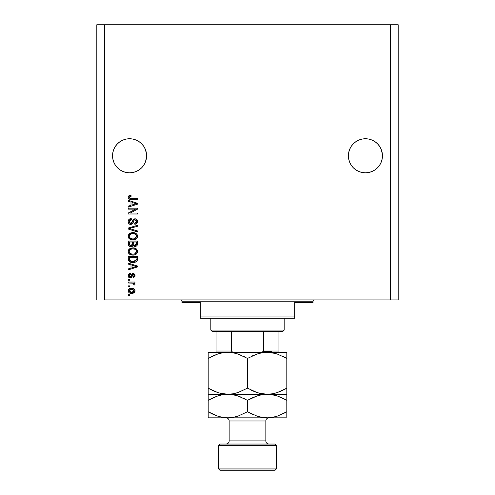 <?xml version="1.0" encoding="UTF-8"?>
<svg xmlns="http://www.w3.org/2000/svg" width="495" height="495" viewBox="0 0 495 495"><rect width="100%" height="100%" fill="white"/><g stroke="black" fill="none" stroke-linecap="round" stroke-linejoin="round"><path stroke-width="0.74" d="M146.526 154.112L146.279 152.454A17.034 17.034 0 0 0 146.279 152.448L145.313 149.261L143.736 146.316L145.313 149.261L146.279 152.454L146.607 155.776L146.526 154.112L146.526 157.447L145.313 162.298L143.736 165.243L141.62 167.824L139.039 169.94L136.094 171.518L132.895 172.489L129.572 172.811L126.25 172.489L123.057 171.518L120.112 169.94L117.532 167.824L115.409 165.243L113.838 162.298L112.866 159.105L112.538 155.776A17.034 17.034 0 0 1 129.572 138.749A17.034 17.034 0 0 1 146.607 155.776L146.279 159.105L145.313 162.298L143.736 165.243L141.62 167.824L139.039 169.94L136.094 171.518L132.895 172.489L129.572 172.811L126.25 172.489L123.057 171.518L120.112 169.94L117.532 167.824L115.409 165.243L113.838 162.298L112.866 159.105L112.538 155.776L112.866 152.454L112.538 155.776L112.866 152.454L113.838 149.261L112.866 152.454L113.838 149.261L115.409 146.316L113.838 149.261L115.409 146.316L117.532 143.736L115.409 146.316L117.532 143.736L120.112 141.613L117.532 143.736L120.112 141.613L123.057 140.042L120.112 141.613L123.057 140.042L126.25 139.07L123.057 140.042L126.25 139.07L129.572 138.749L132.895 139.07L129.572 138.749L132.895 139.07L129.572 138.749L132.895 139.07L136.094 140.042L132.895 139.07L136.094 140.042L139.039 141.613L141.62 143.736L143.736 146.316L145.313 149.261L146.526 154.112M382.381 154.112L381.162 149.261L379.591 146.316L381.162 149.261L382.134 152.454L382.462 155.776L382.134 159.105L381.162 162.298L379.591 165.243L377.468 167.824L374.888 169.94L371.943 171.518L368.75 172.489L365.428 172.811L362.105 172.489L358.906 171.518L355.961 169.94L353.381 167.824L351.264 165.243L349.687 162.298L348.721 159.105L348.393 155.776A17.034 17.034 0 0 1 365.428 138.749A17.034 17.034 0 0 1 382.462 155.776L382.134 159.105L381.162 162.298L379.591 165.243L377.468 167.824L374.888 169.94L371.943 171.518L368.75 172.489L365.428 172.811L362.105 172.489L358.906 171.518L355.961 169.94L353.381 167.824L351.264 165.243L349.687 162.298L348.721 159.105L348.393 155.783L348.721 152.454L348.393 155.776L348.721 152.454L349.687 149.261L348.721 152.454L349.687 149.261L351.264 146.316L349.687 149.261L351.264 146.316L353.381 143.736L351.264 146.316L353.381 143.736L355.961 141.613L353.381 143.736L355.961 141.613L358.906 140.042L355.961 141.613L358.906 140.042L362.105 139.07L358.906 140.042L362.105 139.07L365.428 138.749L368.75 139.07L365.428 138.749L368.75 139.07L365.428 138.749L368.75 139.07L371.943 140.042L368.75 139.07L371.943 140.042L374.888 141.613L377.481 143.742L379.591 146.316L381.162 149.261L382.381 154.112M104.68 299.914L390.32 299.914L390.32 24.75L104.68 24.75L104.68 299.914L104.68 24.75L96.816 24.75L96.816 299.914L96.816 24.75L390.32 24.75L390.32 299.914L398.184 299.914L398.184 24.75L398.184 299.914L104.68 299.914M128.261 209.144L135.562 209.144L128.261 209.144L128.261 208.191L137.437 208.191L137.437 209.206L130.123 213.073L137.437 213.073L137.437 214.026L128.261 214.026L128.261 213.011L135.562 209.144L128.261 213.011L128.261 214.026L137.437 214.026L137.437 213.073L130.123 213.073L137.437 209.206L137.437 208.191L128.261 208.191L128.261 209.144L128.261 208.191L137.437 208.191L137.437 209.206M131.163 224.489L128.836 223.672L128.143 221.624L128.997 219.39L131.243 218.555L131.361 219.508L130.136 219.86L129.251 221.277L129.412 222.707L130.445 223.523L131.825 223.09L133.031 219.91L134.096 218.969L135.803 218.889L137.195 219.966L137.517 222.008L136.391 223.827L134.813 224.272L134.696 223.319L136.014 222.812L136.484 221.488L136.144 220.269L134.77 219.761L133.86 220.368L132.648 223.69L130.816 224.507L133.007 223.097L134.089 220.046L135.017 219.743L136.484 221.488L134.696 223.319L134.813 224.272C136.558 224.136 137.468 223.196 137.554 221.457C137.492 219.817 136.657 218.932 135.042 218.79C133.607 218.951 132.765 219.774 132.524 221.265L130.785 223.554L129.214 221.704L131.361 219.508L131.243 218.555C129.294 218.666 128.267 219.693 128.143 221.624L128.156 221.315M130.779 228.9L137.437 230.942L137.437 231.932L128.261 229.043L128.261 228.059L137.437 225.318L137.437 226.295L129.337 228.498L137.437 230.942L137.437 231.932L137.437 230.942L129.337 228.498L137.437 226.295L137.437 225.318L128.261 228.059L128.261 229.043L128.261 228.059L137.437 225.318L137.437 226.295L129.337 228.498M128.143 236.245L128.978 234.061L131.082 232.823L133.576 232.65L135.976 233.411L137.288 234.927L137.53 236.666L136.843 238.293L135.024 239.537L132.406 239.865L130.296 239.382L128.502 237.767L128.143 236.245L129.548 238.943L132.839 239.877C135.506 239.945 137.078 238.738 137.554 236.251C137.066 233.714 135.457 232.501 132.728 232.613L129.585 233.541L128.149 236.443M128.143 251.491L128.978 249.307L131.082 248.075L133.576 247.896L135.976 248.657L137.288 250.173L137.53 251.912L136.843 253.539L135.024 254.783L132.406 255.111L130.296 254.628L128.502 253.013L128.143 251.491L129.548 254.189L132.839 255.123C135.506 255.191 137.078 253.985 137.554 251.497C137.066 248.96 135.457 247.748 132.728 247.859L129.585 248.787L128.149 251.689M128.261 264.095L131.002 264.899L128.261 264.095L128.261 263.105L137.437 266.032L137.437 266.96L128.261 269.893L128.261 268.903L131.002 268.104L131.002 264.899L131.002 268.104L128.261 268.903L128.261 269.893L137.437 266.96L137.437 266.032L128.261 263.105L128.261 264.095L128.261 263.105L137.437 266.032L137.437 266.96L128.261 269.893L128.261 268.903M129.572 295.626L128.261 295.626L128.261 294.673L129.572 294.673L129.572 295.626L129.572 294.673L128.261 294.673L128.261 295.626L128.261 294.673L129.572 294.673L129.572 295.626L128.261 295.626L129.572 295.626M131.67 293.362L129.3 292.842L128.217 291.406L128.44 289.643L129.814 288.517L132.802 288.35L134.454 289.222L134.98 290.2L134.405 292.415L131.67 293.362C133.588 293.442 134.714 292.588 135.055 290.8C134.708 288.987 133.551 288.133 131.596 288.238C129.647 288.139 128.496 288.993 128.143 290.8L128.143 290.8C128.502 292.632 129.678 293.486 131.67 293.362L134.405 292.421L134.98 291.388M129.572 286.809L128.261 286.809L128.261 285.856L129.572 285.856L129.572 286.809L129.572 285.856L128.261 285.856L128.261 286.809L128.261 285.856L129.572 285.856L129.572 286.809L128.261 286.809L129.572 286.809M135.055 284.124L134.696 285.021L133.743 284.662L133.86 284.019L133.081 283.165L128.261 282.998L128.261 282.045L134.931 282.045L134.931 282.998L133.867 282.998L135.024 283.907L134.696 285.021L133.743 284.662L133.508 283.363L131.72 282.998L133.081 283.165L133.86 284.019L133.743 284.662L134.696 285.021L135.055 284.124L133.867 282.998L134.931 282.998L134.931 282.045L128.261 282.045L128.261 282.998L128.261 282.045L134.931 282.045L134.931 282.998M129.572 280.257L128.261 280.257L128.261 279.304L129.572 279.304L129.572 280.257L129.572 279.304L128.261 279.304L128.261 280.257L128.261 279.304L129.572 279.304L129.572 280.257L128.261 280.257L129.572 280.257M130.296 277.874L128.991 277.491L128.267 276.488L128.174 275.189L128.719 274.032L130.29 273.351L130.408 274.304L129.449 274.713L129.096 275.684L129.43 276.643L130.129 276.922L130.81 276.606L132.035 273.865L133.353 273.475L134.578 274.088L134.943 276.377L133.545 277.683L133.149 277.757L133.025 276.804L133.829 276.445L134.089 275.412L133.285 274.422L132.697 274.774L131.75 277.293L130.296 277.874L133.285 274.422L134.102 275.616L133.025 276.804L133.149 277.757L135.055 275.585L133.149 273.469L130.736 276.705L130.129 276.922L129.096 275.684L130.408 274.304L130.29 273.351L128.143 275.622C128.193 277.021 128.91 277.769 130.296 277.874L130.074 277.868M134.182 262.418L131.255 262.356L129.053 261.298L128.329 259.844L128.261 256.317L137.437 256.317L136.979 260.939L135.444 262.084L132.901 262.511C134.85 262.659 136.304 261.942 137.263 260.358L137.437 256.317L128.261 256.317L128.261 259.021L128.261 256.317L137.437 256.317M128.267 244.165L128.261 243.893C128.279 245.662 129.176 246.59 130.958 246.665L129.368 246.269L128.589 245.501L128.261 241.065L137.437 241.065L137.406 244.462L136.868 245.706L134.844 246.411L133.204 245.402L132.289 246.386L130.958 246.665L133.204 245.402L135.129 246.43C136.657 246.293 137.424 245.452 137.437 243.911L137.437 241.065L128.261 241.065L128.261 243.893L128.261 241.065L137.437 241.065L137.406 244.462M128.261 201.323L131.002 202.121L128.261 201.323L128.261 200.327L137.437 203.259L137.437 204.188L128.261 207.12L128.261 206.13L131.002 205.326L131.002 202.121L131.002 205.326L128.261 206.13L128.261 207.12L137.437 204.188L137.437 203.259L128.261 200.327L128.261 201.323L128.261 200.327L137.437 203.259L137.437 204.188L128.261 207.12L128.261 206.13M128.143 197.307L128.793 195.871L131.002 195.327L131.119 196.28L129.325 196.905L129.628 198.161L137.437 198.421L137.437 199.374L130.16 199.312L128.712 198.73L128.143 197.307C128.453 198.872 129.473 199.559 131.212 199.374L137.437 199.374L137.437 198.421L129.907 198.297L129.214 197.35L131.119 196.28L131.002 195.327L128.793 195.871L128.143 197.307M398.184 24.75L390.32 24.75L398.184 24.75M128.149 290.645L128.217 290.2M128.811 289.16L129.263 288.789M134.931 290.021L135.036 290.491M135.036 291.11L134.417 292.409M129.282 292.83L128.824 292.471M128.285 291.629L128.162 291.116M133.873 290.051L131.602 289.191L134.102 290.775L131.602 292.409L132.963 292.211M129.993 292.106L131.602 292.409L129.096 290.825L129.647 291.883M129.628 289.73L129.096 290.825L131.602 289.191L130.265 289.377M134.034 291.196L134.015 290.311M132.839 292.254L133.526 291.901M133.229 292.099L134.083 290.571M133.638 291.803L133.959 291.382M133.743 284.662L133.848 283.864L133.743 284.662M128.261 282.998L131.72 282.998M134.64 283.4L133.867 282.998M129.065 273.76L128.174 275.189L128.706 274.044M129.461 273.562L129.863 273.432M130.29 273.351L130.408 274.304L129.888 274.428M129.121 275.369L129.133 276.055M130.296 276.909L129.176 276.222L129.43 276.643M130.129 276.922L130.952 276.272M130.736 276.705L131.107 275.808L130.606 276.804M131.225 275.412L131.33 275.096M132.029 273.865L132.79 273.5M132.969 273.475L133.551 273.5M134.739 274.31L134.918 274.7M134.943 276.383L134.795 276.748M133.347 277.726L133.025 276.804L133.464 276.699M133.829 276.445L134.04 276.068M134.046 276.037L134.071 275.214M133.384 274.428L132.728 274.725L132.017 276.773M132.456 275.437L132.672 274.83M129.436 277.726L128.712 277.25M128.972 277.478L128.496 276.971M128.267 276.488L128.174 276.062M130.699 277.85L131.095 277.751M132.443 275.48L132.542 275.171M133.149 273.469L131.713 274.224M134.597 267.022L132.072 267.789L136.478 266.502L134.597 267.022L136.478 266.502L134.745 266.075L136.478 266.502L135.939 266.632M132.072 265.209L134.745 266.075L132.072 265.209L132.072 267.789L132.072 265.209M136.49 261.471L136.181 261.7M136.125 261.737L136.546 261.422M135.432 262.09L134.609 262.344M128.267 259.225L128.261 259.021C128.638 261.509 130.185 262.672 132.901 262.511L133.223 262.505M132.412 262.499L132.097 262.474M131.744 262.437L130.575 262.177M129.733 261.799L130.136 262.004M128.576 260.636L128.434 260.277M128.428 260.24L128.329 259.844L128.428 260.24M128.323 259.782L128.279 259.448M137.406 259.634L137.437 258.897M136.329 259.535L136.366 258.879M135.927 260.574L134.535 261.379M133.848 261.509L135.191 261.131L136.181 260.172L132.629 261.552L133.86 261.502M130.507 261.119L131.843 261.484M129.387 259.615L129.511 260.11M129.337 257.27L136.366 257.27L129.337 257.27L129.35 259.262L129.337 257.27M131.497 261.428L132.914 261.558L130.674 261.193L129.337 258.904M129.591 260.302L130.191 260.952M130.098 260.877L131.212 261.366M130.686 248.199L131.082 248.069M133.149 247.865L132.728 247.859M133.601 247.896L134.405 248.02M134.813 248.125L135.741 248.515M137.455 250.656L136.317 248.911L134.411 248.026M135.983 248.663L137.288 250.167M137.455 252.32L136.577 253.836M136.564 253.848L136.076 254.244M136.02 254.288L136.868 253.508M136.007 254.294L135.63 254.517M135.531 254.566L135.166 254.727M135.024 254.783L134.083 255.024M133.669 255.08L133.26 255.111M131.948 255.074L129.907 254.43M129.238 253.941L129.727 254.312M128.96 253.663L128.508 253.032M128.496 253.001L128.23 252.283M128.174 251.027L128.23 250.718M128.514 249.956L128.972 249.319M129.269 249.035L129.585 248.787M134.492 254.944L136.014 254.288M136.045 252.877L136.484 251.503L135.97 249.987L135.24 249.344L132.716 248.812C134.832 248.663 136.088 249.56 136.484 251.503L134.943 253.774L135.834 253.137M134.442 253.954L133.396 254.152M131.602 254.053L132.87 254.17C130.816 254.275 129.597 253.378 129.214 251.485L129.535 252.697L131.633 254.059M130.909 253.848L129.535 252.697M130.73 249.202L132.097 248.837L129.894 249.814L129.214 251.485C129.572 249.641 130.742 248.75 132.716 248.812L131.72 248.892M134.436 253.96L135.828 253.149M137.146 245.328L136.874 245.699M136.849 245.724L136.082 246.244M136.063 246.25L135.618 246.386M135.129 246.43L134.566 246.368M134.553 246.368L133.805 246.04M130.68 246.659L129.876 246.504M129.783 246.467L129.374 246.275M129.362 246.269L128.935 245.947M128.917 245.928L128.589 245.508M128.589 245.501L128.347 244.833M128.329 244.716L128.267 244.177M135.611 246.386L136.076 246.244M137.381 244.635L137.431 244.153M132.549 243.775L130.946 245.712L132.549 243.775L132.549 242.018L132.549 243.775M132.524 244.32L132.549 243.961M129.944 245.458L130.946 245.712L129.572 245.075M136.335 244.264L136.366 243.583L134.776 245.464L135.939 245.174L136.317 244.431M133.891 245.006L134.98 245.477L133.712 244.641L133.625 242.018L136.366 242.018L136.366 243.583L136.366 242.018L133.625 242.018L133.712 244.641L134.504 245.421M135.618 245.365L136.366 243.583M129.337 242.018L132.549 242.018L129.337 242.018L129.449 244.833L129.337 242.018M129.498 244.938L131.132 245.706L132.468 244.679M133.625 243.701L133.786 244.833M134.98 245.477L135.321 245.446M132.728 232.613L132.314 232.625M133.57 232.65L134.399 232.774M134.813 232.879L135.741 233.263M137.14 234.624L135.976 233.411L137.288 234.927M137.325 235.007L137.53 235.818M137.455 237.074L137.325 237.458M136.558 238.602L136.076 238.998M135.024 239.537L135.63 239.271M135.531 239.32L135.166 239.481M133.662 239.834L133.266 239.865M131.973 239.834L131.113 239.673M129.727 239.066L129.238 238.695M128.96 238.417L128.508 237.786M128.496 237.755L128.23 237.043M128.174 235.787L128.23 235.472M128.236 235.441L128.972 234.073M131.082 232.823L130.686 232.953M136.014 239.042L137.325 237.47M135.976 233.411L134.411 232.774M133.576 232.65L133.155 232.619M136.051 237.619L136.484 236.257L135.97 234.741L135.24 234.098L132.716 233.566C134.832 233.417 136.088 234.314 136.484 236.257L134.943 238.528L135.834 237.891M134.442 238.708L133.396 238.899M131.602 238.807L132.87 238.924C130.816 239.029 129.597 238.132 129.214 236.239L129.535 237.452L131.633 238.813M130.909 238.602L129.535 237.452M130.73 233.956L132.097 233.59L129.894 234.568L129.214 236.239C129.572 234.395 130.742 233.504 132.716 233.566L131.72 233.646M134.436 238.708L135.828 237.903M128.261 229.043L137.437 231.932L128.261 229.043M128.186 221.011L129.368 219.087M128.341 220.411L128.657 219.792M130.036 218.759L129.715 218.889M131.243 218.555L131.361 219.508L130.934 219.57L131.361 219.508M130.136 219.86L129.801 220.145M129.226 221.488L129.22 221.878M131.924 222.96L132.524 221.265M132.821 220.349L132.586 221.036M133 219.966L135.302 218.802M137.195 219.966L137.369 220.331M137.412 220.461L137.517 220.931M137.387 222.54L137.121 223.097M136.385 223.833L135.958 224.049M134.813 224.272L134.696 223.319L135.048 223.276M135.482 223.152L136.014 222.812M136.267 222.465L136.478 221.667M136.459 221.834L136.465 221.166M133.959 220.195L135.178 219.755L134.522 219.811M133.768 220.572L133.619 220.974M133.007 223.097L132.846 223.406M128.143 221.624L128.143 221.624C128.193 223.375 129.084 224.34 130.816 224.507L130.538 224.495M130.259 224.458L129.733 224.297M129.251 224.037L128.867 223.709M129.251 224.031L128.428 223.059M134.096 218.969L133.675 219.205M130.519 219.675L130.934 219.57M137.437 213.073L137.437 214.026L128.261 214.026L128.261 213.011M135.172 203.426L136.478 203.723L135.939 203.86M134.999 204.126L132.072 205.01L132.072 202.436L134.745 203.297L132.072 202.436L132.072 205.01L134.597 204.243M129.047 195.711L129.863 195.432M131.002 195.327L130.816 196.298M129.504 198.062L129.232 197.536M129.907 198.297L131.138 198.421M137.437 198.421L137.437 199.374L131.212 199.374M129.56 199.188L129.158 199.033M129.145 199.027L128.712 198.73M128.156 197.579L128.242 197.994M129.851 195.432L129.3 195.593M128.292 196.503L128.174 196.899M130.377 292.254L131.812 292.403M132.017 289.204L131.187 289.204M129.344 290.039L129.158 290.41M129.108 290.615L129.115 291.029M132.06 261.515L132.629 261.552M132.914 261.558L133.378 261.546M134.758 261.31L135.191 261.131M136.453 251.862L136.465 251.175M136.403 250.86L136.304 250.544M133.365 248.83L132.097 248.837M129.214 251.485L129.232 251.8M132.233 254.145L133.136 254.164M136.453 236.616L136.465 235.929M136.403 235.608L136.304 235.298M133.365 233.584L132.097 233.59M129.523 235.057L129.294 235.626M129.214 236.239L129.232 236.554M132.233 238.899L133.136 238.918M135.908 203.866L136.478 203.723L135.605 203.538M371.943 140.042L374.888 141.613L377.468 143.736L379.591 146.316M358.906 140.042L362.105 139.07L365.428 138.749M132.895 172.489L136.094 171.518L139.039 169.94L141.62 167.824L143.736 165.243L145.313 162.298L146.279 159.105L146.607 155.776A17.034 17.034 0 0 1 129.572 172.811A17.034 17.034 0 0 1 112.538 155.776L112.866 159.105L113.838 162.298L115.409 165.243L117.532 167.824L115.409 165.243A17.034 17.034 0 0 1 113.844 162.31M136.094 140.042L139.039 141.613L141.62 143.736L143.736 146.316M123.057 140.042L126.25 139.07L129.572 138.749M129.566 172.811A17.034 17.034 0 0 1 120.093 169.934L117.532 167.824M126.268 172.489L123.057 171.518M368.75 172.489L371.943 171.518L374.888 169.94L377.468 167.824L379.591 165.243L381.162 162.298L382.134 159.105L382.462 155.776A17.034 17.034 0 0 1 365.428 172.811A17.034 17.034 0 0 1 348.393 155.776L348.721 159.105L349.687 162.298L351.264 165.243L353.381 167.824L351.264 165.243A17.034 17.034 0 0 1 349.687 162.298M355.961 169.94L353.387 167.83M362.105 172.489L358.906 171.518M355.948 169.934A17.034 17.034 0 0 0 365.415 172.811M365.434 172.811A17.034 17.034 0 0 0 374.907 169.934M379.591 165.243A17.034 17.034 0 0 0 381.156 162.31M129.585 172.811A17.034 17.034 0 0 0 139.052 169.934M143.736 165.243A17.034 17.034 0 0 0 145.313 162.298M180.675 299.914A1.312 1.312 0 0 1 181.987 301.22L181.987 302.532L200.327 302.532L200.327 316.949L294.673 316.949L294.673 302.532L313.013 302.532L313.013 301.22A1.312 1.312 0 0 1 314.325 299.914A1.312 1.312 0 0 0 313.013 301.22L181.987 301.22A1.312 1.312 0 0 0 180.675 299.914M312.716 302.532L294.673 302.532L294.673 318.254L200.327 318.254L294.673 318.254L294.673 316.949L200.327 316.949L200.327 302.532L181.987 302.532L181.987 301.22L313.013 301.22L313.013 302.532M200.327 316.949L200.327 318.254L200.327 316.949M278.945 352.106L278.945 351.011L263.705 351.011L263.705 331.359L282.88 331.359L284.186 330.047L210.814 330.047L212.12 331.359L263.705 331.359L212.12 331.359L210.814 330.047L284.186 330.047L284.186 318.254L284.186 330.047L282.88 331.359L263.705 331.359L263.705 351.011L262.393 352.106L260.605 352.322L262.325 352.124M210.814 318.254L210.814 330.047L210.814 318.254M278.945 351.438L278.945 331.359L278.945 351.011L263.705 351.011M216.055 351.011L216.055 331.359L216.055 351.011L231.295 351.011L232.613 352.106L234.395 352.322L232.613 352.106L231.295 351.011L231.295 331.359L231.295 351.011L216.055 351.011L216.055 352.106M263.47 351.537L271.743 351.537L263.47 351.537M276.328 445.351L275.016 444.046L219.984 444.046L218.672 445.351L276.328 445.351L218.672 445.351L218.672 468.938L219.984 470.25L275.016 470.25L276.328 468.938L218.672 468.938L276.328 468.938L276.328 445.351L276.328 468.938L275.016 470.25L219.984 470.25L218.672 468.938L218.672 445.351L219.984 444.046L275.016 444.046L276.328 445.351M265.846 420.985A3.143 3.143 0 0 1 268.989 417.836A3.143 3.143 0 0 0 265.846 420.985L229.154 420.985L229.154 440.897A3.143 3.143 0 0 1 226.011 444.046A3.143 3.143 0 0 0 229.154 440.897L265.846 440.897L265.846 420.985L265.846 440.897A3.143 3.143 0 0 0 268.989 444.046A3.143 3.143 0 0 1 265.846 440.897L229.154 440.897L229.154 420.985A3.143 3.143 0 0 0 226.011 417.836A3.143 3.143 0 0 1 229.154 420.985L265.846 420.985M272.281 352.768L275.109 353.381L267.151 352.322L272.238 352.762L277.25 354.018L286.809 358.405L286.809 388.173L277.311 392.541L272.318 393.803L267.151 394.255L262.065 393.816L257.06 392.56L247.5 388.173L247.5 358.405L256.998 354.036L261.991 352.774L267.151 352.322L262.028 352.768L267.151 352.322L227.849 352.322L232.935 352.762L237.94 354.018L247.5 358.405L247.5 388.173L238.002 392.541L233.009 393.803L227.849 394.255L222.762 393.816L217.751 392.56L212.881 390.623L208.191 388.173L208.191 358.405L217.689 354.036L222.682 352.774L227.849 352.322L222.719 352.768L227.849 352.322L208.191 352.322L208.191 393.253M208.191 352.768L208.191 354.024L208.191 352.322L208.191 352.768L208.191 352.322L227.849 352.322L232.935 352.762L237.94 354.018L247.5 358.405L237.965 354.024L241.832 355.515M220.065 353.337L217.72 354.024M213.252 355.781L217.689 354.036L222.682 352.774L227.849 352.322L232.972 352.768M212.881 390.623L208.191 388.173L217.72 392.547M208.191 392.554L208.191 390.623L208.191 394.255L227.849 394.255L219.891 393.197L222.719 393.81M262.028 393.81L259.182 393.191L267.151 394.255L262.065 393.816L257.06 392.56L247.5 388.173L238.002 392.541L233.009 393.803L227.849 394.255L232.935 393.816L227.849 394.255L222.762 393.816L217.751 392.56M235.626 393.24L237.965 392.554M259.374 353.337L259.052 353.424M252.561 355.781L252.19 355.954M247.5 388.173L257.035 392.554M281.748 390.796L277.311 392.541L272.318 393.803L267.151 394.255L227.849 394.255L267.151 394.255L272.281 393.81L267.151 394.255L286.809 394.255L286.809 358.405L277.28 354.024M274.935 393.24L277.28 392.547M282.119 355.954L286.809 358.405L286.809 352.322L286.809 352.768L286.809 352.322L267.151 352.322L272.238 352.762L277.25 354.018M286.809 393.81L286.809 392.554L286.809 394.255L267.151 394.255L272.238 394.688L277.25 395.944L286.809 400.331L286.809 394.701M286.809 389.72L286.809 388.173L281.773 390.784M284.78 389.299L286.809 388.173M275.189 393.172L277.25 392.56M253.168 391.062L257.023 392.547M250.544 389.825L252.184 390.617M235.948 393.154L237.971 392.547M208.191 390.617L208.191 388.173L211.322 389.868M286.809 392.554L286.809 390.623M286.809 354.024L286.809 353.325M286.809 355.954L286.809 358.405L283.678 356.709M252.512 355.806L252.196 355.948M244.456 356.753L242.816 355.961M210.22 357.279L213.227 355.794M219.811 353.405L217.751 354.018M208.191 356.858L208.191 358.405M208.191 354.024L208.191 355.954M247.5 358.405L256.998 354.036L261.991 352.774L267.151 352.322L227.849 352.322M286.809 352.322L267.151 352.322M235.818 395.319L227.849 394.255L208.191 394.255L208.191 400.331L217.689 395.963L222.682 394.701L227.849 394.255L232.935 394.688L237.94 395.944L247.5 400.331L256.998 395.963L261.991 394.701L267.151 394.255L262.028 394.694L267.151 394.255L272.238 394.688L277.25 395.944L282.119 397.881L277.311 395.963L286.809 400.331L283.678 398.636M213.227 397.726L217.689 395.963L222.682 394.701L227.849 394.255L222.719 394.694L227.849 394.255L232.935 394.688L237.94 395.944L247.5 400.331L237.977 395.957L241.832 397.442M210.22 399.211L208.191 400.331L208.191 417.836L227.849 417.836L208.191 417.836L208.191 414.204L208.191 417.396M208.191 394.255L208.191 395.369M208.191 398.747L208.191 400.331L213.252 397.714M244.456 398.679L242.822 397.887M272.281 394.694L275.096 395.307L267.151 394.255L261.991 394.701L256.998 395.963L252.184 397.887L247.5 400.331L247.5 411.76L238.002 416.128L233.009 417.39L227.849 417.836L267.151 417.836L227.849 417.836L222.762 417.403L217.751 416.147L208.191 411.76L211.322 413.455M282.41 398.017L286.809 400.331L286.809 411.76L277.311 416.128L272.318 417.39L267.151 417.836L272.281 417.396L267.151 417.836L286.809 417.836L267.151 417.836L262.065 417.403L257.06 416.147L247.5 411.76L238.002 416.128L233.009 417.39L227.849 417.836L232.972 417.396L227.849 417.836L222.762 417.403L217.751 416.147L208.191 411.76L217.72 416.134L212.59 414.074M286.809 413.344L286.809 416.722M284.78 412.88L277.311 416.128L272.318 417.39L267.151 417.836L262.065 417.403L257.06 416.147L247.5 411.76L247.5 400.331M286.809 416.14L286.809 397.887M222.719 417.396L219.904 416.784L227.849 417.836M259.182 416.778L267.151 417.836M250.544 413.412L253.168 414.649M235.787 395.307L232.972 394.694M208.191 395.95L208.191 397.887M208.191 400.331L208.191 414.204M286.809 414.204L286.809 411.76M247.5 411.76L252.184 414.204M259.213 416.784L262.028 417.396M263.557 351.438L261.057 352.31L263.557 351.438"/></g></svg>
